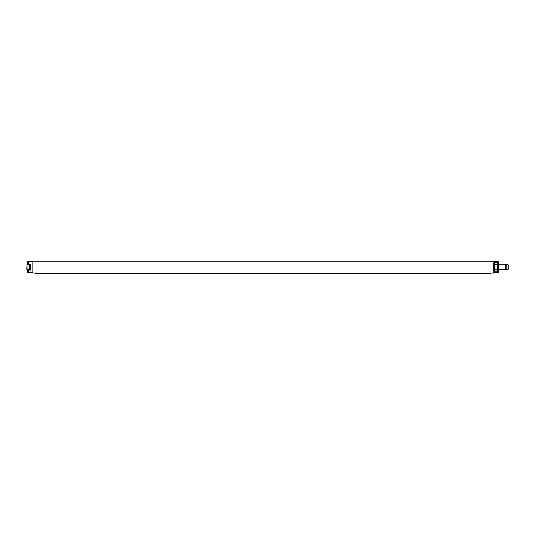<?xml version="1.0" encoding="UTF-8"?>
<svg xmlns="http://www.w3.org/2000/svg" width="535" height="535" viewBox="0 0 535 535"><rect width="100%" height="100%" fill="white"/><g stroke="black" fill="none" stroke-linecap="round" stroke-linejoin="round"><path stroke-width="0.8" d="M26.75 269.225L27.044 264.745L27.044 269.52L29.545 269.52L29.692 264.892M490.394 273.017L490.394 273.258A1.103 1.103 0 0 1 488.555 273.258A1.103 1.103 0 0 0 489.471 273.753A1.103 1.103 0 0 1 488.555 273.258M483.593 273.017L490.394 273.258A1.103 1.103 0 0 1 489.471 273.753L489.471 273.753A1.103 1.103 0 0 0 490.394 273.258A1.103 1.103 0 0 1 489.471 273.753A1.103 1.103 0 0 0 490.394 273.258A1.103 1.103 0 0 1 489.471 273.753A1.103 1.103 0 0 0 490.394 273.258A1.103 1.103 0 0 1 489.471 273.753L483.593 273.753L483.593 273.258L42.412 273.258L42.412 273.753L483.593 273.753M35.611 273.017L42.412 273.017M36.527 273.753L42.412 273.753L36.527 273.753A1.103 1.103 0 0 1 35.611 273.258A1.103 1.103 0 0 0 36.527 273.753A1.103 1.103 0 0 1 35.611 273.258A1.103 1.103 0 0 0 36.527 273.753A1.103 1.103 0 0 1 35.611 273.258A1.103 1.103 0 0 0 37.45 273.258A1.103 1.103 0 0 1 36.527 273.753A1.103 1.103 0 0 0 37.45 273.258M30.281 269.887L29.692 269.887L29.692 264.377L30.281 264.377M508.25 265.226L508.25 268.864M497.563 262.993L497.563 261.615L498.667 261.802L498.667 264.745M498.667 269.52L498.48 272.649L493.15 272.649M497.563 261.615L493.15 261.615M497.563 272.649L497.563 271.278M497.59 270.075L498.48 270.075L498.48 269.526M498.48 264.738L498.48 264.19L497.59 264.19M27.338 264.745L27.519 261.615L28.442 261.615L28.442 264.19L30.281 264.19L30.281 270.075L28.442 270.075L28.442 272.649L27.519 272.649L27.338 269.52M27.519 269.52L27.519 270.075L28.442 270.075M28.442 261.615L32.856 261.615M28.442 272.649L32.856 272.649M28.442 264.19L27.519 264.19L27.519 264.745M493.15 273.017L32.856 273.017L32.856 261.247L493.15 261.247L493.15 273.017M508.25 269.152L508.25 265.113M508.089 264.725L508.089 269.54L508.089 264.725L506.779 264.558L506.779 269.707L508.089 269.54M505.308 269.707L505.308 264.558L506.779 264.658L506.779 269.607L505.308 269.707M497.59 269.887L498.326 269.887L498.326 264.377L497.59 264.377M493.15 263.274L493.544 263.274L493.544 270.991L493.15 270.991M497.59 265.059L497.423 271.8L497.59 265.059M497.423 271.8L494.648 271.8L494.648 262.464L497.423 262.464L497.59 263.601L497.423 262.464M494.648 264.738L497.423 264.738M494.648 269.406L497.423 269.406M498.326 269.707L505.308 269.593L505.234 264.745L498.506 264.745L498.326 269.52M494.574 263.735L493.618 263.735L493.618 270.536L494.574 270.536L494.648 263.661M26.75 265.039L29.545 264.745"/></g></svg>
